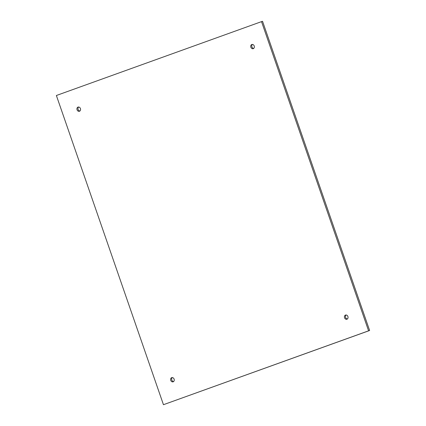 <?xml version="1.0" encoding="UTF-8"?>
<svg xmlns="http://www.w3.org/2000/svg" width="426" height="426" viewBox="0 0 426 426"><rect width="100%" height="100%" fill="white"/><g stroke="black" fill="none" stroke-linecap="round" stroke-linejoin="round"><path stroke-width="0.64" d="M80.423 108.577A2.194 1.784 72.3 0 1 79.412 111.271A2.194 1.784 72.3 0 1 77.042 109.727A2.194 1.784 72.3 0 1 78.075 107.091A2.194 1.784 72.3 0 1 80.423 108.577M78.618 107.027A2.194 1.784 -107.7 0 0 78.07 109.397A2.194 1.784 -107.7 0 0 79.891 111.01M254.226 45.992A2.194 1.784 72.3 0 1 253.209 48.686A2.194 1.784 72.3 0 1 250.839 47.142A2.194 1.784 72.3 0 1 251.872 44.506A2.194 1.784 72.3 0 1 254.226 45.992M252.421 44.442A2.194 1.784 -107.7 0 0 251.867 46.812A2.194 1.784 -107.7 0 0 253.694 48.426M347.909 316.539A2.194 1.784 72.3 0 1 346.897 319.239A2.194 1.784 72.3 0 1 344.527 317.69A2.194 1.784 72.3 0 1 345.561 315.059A2.194 1.784 72.3 0 1 347.909 316.539M346.109 314.99A2.194 1.784 -107.7 0 0 345.555 317.365A2.194 1.784 -107.7 0 0 347.382 318.973M174.112 379.129A2.194 1.784 72.3 0 1 173.094 381.824A2.194 1.784 72.3 0 1 170.725 380.274A2.194 1.784 72.3 0 1 171.763 377.644A2.194 1.784 72.3 0 1 174.112 379.129M172.306 377.574A2.194 1.784 -107.7 0 0 171.758 379.949A2.194 1.784 -107.7 0 0 173.579 381.558M261.521 21.63L262.549 21.3L369.619 330.501L163.451 404.7L368.591 330.832L261.521 21.63L56.381 95.499L163.451 404.7M369.619 330.501L368.591 330.832"/></g></svg>
